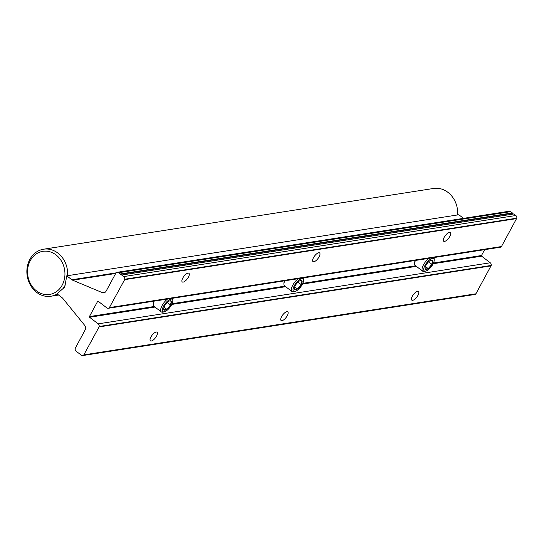 <?xml version="1.0" encoding="UTF-8"?>
<svg xmlns="http://www.w3.org/2000/svg" width="544" height="544" viewBox="0 0 544 544"><rect width="100%" height="100%" fill="white"/><g stroke="black" fill="none" stroke-linecap="round" stroke-linejoin="round"><path stroke-width="0.82" d="M457.64 214.941A23.8 20.312 -98.9 0 0 447.916 192.338A23.8 20.312 -98.9 0 0 433.636 188.455L43.602 249.206A23.8 20.312 81.1 0 1 57.882 253.082A23.8 20.312 81.1 0 1 67.606 275.686M55.978 254.878A21.814 18.625 -98.9 0 0 30.267 260.678A21.814 18.625 -98.9 0 0 36.509 290.884A21.814 18.625 -98.9 0 0 62.213 285.083A21.814 18.625 -98.9 0 0 55.978 254.878M57.202 293.971A23.8 20.312 81.1 0 1 50.925 296.235A23.8 20.312 81.1 0 1 36.645 292.359A23.8 20.312 81.1 0 1 27.2 267.274A23.8 20.312 81.1 0 1 43.602 249.206M65.103 285.226A23.8 20.312 81.1 0 1 63.172 288.449M281.622 316.608A5.46 2.122 -52.6 0 1 287.742 311.834A5.46 2.122 -52.6 0 1 287.239 315.731A5.46 2.122 -52.6 0 1 281.119 320.511A5.46 2.122 -52.6 0 1 281.622 316.608M150.926 336.967A5.46 2.122 -52.6 0 1 157.053 332.187A5.46 2.122 -52.6 0 1 156.55 336.09A5.46 2.122 -52.6 0 1 150.423 340.864A5.46 2.122 -52.6 0 1 150.926 336.967M182.784 278.052A5.46 2.122 -52.6 0 1 188.904 273.272A5.46 2.122 -52.6 0 1 188.401 277.175A5.46 2.122 -52.6 0 1 182.281 281.948A5.46 2.122 -52.6 0 1 182.784 278.052M313.48 257.693A5.46 2.122 -52.6 0 1 319.6 252.919A5.46 2.122 -52.6 0 1 319.097 256.822A5.46 2.122 -52.6 0 1 312.977 261.596A5.46 2.122 -52.6 0 1 313.48 257.693M412.318 296.256A5.46 2.122 -52.6 0 1 418.438 291.482A5.46 2.122 -52.6 0 1 417.935 295.378A5.46 2.122 -52.6 0 1 411.815 300.152A5.46 2.122 -52.6 0 1 412.318 296.256M444.169 237.34A5.46 2.122 -52.6 0 1 450.296 232.567A5.46 2.122 -52.6 0 1 449.793 236.463A5.46 2.122 -52.6 0 1 443.666 241.237A5.46 2.122 -52.6 0 1 444.169 237.34M124.644 279.65L124.719 279.228A2.475 2.115 -98.9 0 0 123.746 276.583L121.72 275.04L513.794 213.976L515.821 215.519A2.475 2.115 81.1 0 1 516.8 218.164L501.337 246.765A2.475 2.115 81.1 0 1 500.392 247.214L108.31 308.278A2.475 2.115 -98.9 0 0 109.256 307.836L124.644 279.65L516.725 218.586M484.656 249.662L481.488 255.524A0.476 0.408 -98.9 0 0 481.624 256.183L490.266 262.786A2.475 2.115 81.1 0 1 491.246 265.431L475.782 294.032A2.475 2.115 81.1 0 1 474.837 294.481L82.756 355.545A2.475 2.115 -98.9 0 0 83.701 355.096L99.09 326.917L491.171 265.853M121.72 275.04L118.66 272.7A2.475 2.115 -98.9 0 0 117.171 272.299A2.475 2.115 -98.9 0 0 115.743 273.36L106.148 291.101A3.964 3.386 81.1 0 1 103.856 292.801A3.964 3.386 81.1 0 1 102.231 292.59L72.638 280.187A3.964 3.386 81.1 0 1 71.883 279.752L66.742 275.822L458.823 214.758L463.529 218.355M117.171 272.299L509.252 211.228A2.475 2.115 81.1 0 1 510.734 211.636L513.393 214.037M109.548 307.578L501.629 246.514M83.994 354.838L476.075 293.774M66.742 275.822L64.784 287.042L57.011 293.828L62.152 297.752A3.964 3.386 81.1 0 1 62.798 298.384L84.585 325.23A3.964 3.386 81.1 0 1 85.068 330.086L75.473 347.827A2.475 2.115 -98.9 0 0 76.18 351.254L81.274 355.137A2.475 2.115 -98.9 0 0 82.756 355.545M99.09 326.917L99.164 326.495A2.475 2.115 -98.9 0 0 98.192 323.85L89.549 317.247A0.476 0.408 81.1 0 1 89.413 316.588L97.621 301.403A0.476 0.408 81.1 0 1 98.185 301.274L106.828 307.877A2.475 2.115 -98.9 0 0 108.31 308.278M120.319 274.339L512.394 213.275M120.326 273.972L512.4 212.908M415.466 260.44A8.915 3.468 127.4 0 0 414.616 263.976L414.582 263.269A8.323 3.237 -52.6 0 1 415.167 260.488M414.616 263.976A8.915 3.468 127.4 0 0 415.269 265.526L422.674 271.184A8.915 3.468 -52.6 0 1 423.13 265.533A8.915 3.468 -52.6 0 1 428.876 258.352M432.412 258.386A7.725 3.006 127.4 0 0 424.986 265.384A7.725 3.006 127.4 0 0 425.517 271.136A7.725 3.006 127.4 0 0 425.721 271.096A7.725 3.006 127.4 0 0 431.351 266.587A7.725 3.006 127.4 0 0 434.221 259.964A7.725 3.006 127.4 0 0 432.412 258.386M424.585 271.347A8.915 3.468 -52.6 0 1 424.347 271.408A8.915 3.468 -52.6 0 1 424.109 271.456A8.915 3.468 -52.6 0 1 422.674 271.184M431.514 260.046A5.719 2.224 127.4 0 0 431.358 260.073A5.719 2.224 127.4 0 0 429.699 260.909A5.719 2.224 127.4 0 0 426.02 265.22A5.719 2.224 127.4 0 0 425.068 268.308A5.719 2.224 127.4 0 0 425.279 269.076A5.719 2.224 127.4 0 0 428.223 268.62A5.719 2.224 127.4 0 0 431.902 264.302A5.719 2.224 127.4 0 0 432.643 260.447A5.719 2.224 127.4 0 0 431.514 260.046M433.942 257.564A8.915 3.468 -52.6 0 1 434.16 258.563L434.221 259.964M425.075 267.995L425.279 269.076L428.223 268.62L431.902 264.302L432.643 260.447L430.61 260.25M425.435 266.485L428.223 268.62M428.631 261.8L431.902 264.302M154.081 301.152A8.915 3.468 127.4 0 0 153.231 304.681L153.197 303.98A8.323 3.237 -52.6 0 1 153.782 301.199M153.231 304.681A8.915 3.468 127.4 0 0 153.884 306.238L161.289 311.896A8.915 3.468 -52.6 0 1 161.745 306.245A8.915 3.468 -52.6 0 1 167.491 299.064M171.02 299.098A7.725 3.006 127.4 0 0 163.594 306.088A7.725 3.006 127.4 0 0 164.125 311.848A7.725 3.006 127.4 0 0 164.329 311.807A7.725 3.006 127.4 0 0 169.966 307.299A7.725 3.006 127.4 0 0 172.836 300.676A7.725 3.006 127.4 0 0 171.02 299.098M163.2 312.059A8.915 3.468 -52.6 0 1 162.962 312.12A8.915 3.468 -52.6 0 1 162.724 312.168A8.915 3.468 -52.6 0 1 161.289 311.896M170.122 300.757A5.719 2.224 127.4 0 0 169.973 300.784A5.719 2.224 127.4 0 0 168.314 301.614A5.719 2.224 127.4 0 0 164.635 305.932A5.719 2.224 127.4 0 0 163.683 309.019A5.719 2.224 127.4 0 0 163.894 309.788A5.719 2.224 127.4 0 0 166.838 309.325A5.719 2.224 127.4 0 0 170.517 305.014A5.719 2.224 127.4 0 0 171.258 301.158A5.719 2.224 127.4 0 0 170.122 300.757M172.557 298.275A8.915 3.468 -52.6 0 1 172.774 299.275L172.836 300.676M163.69 308.706L163.894 309.788L166.838 309.325L170.517 305.014L171.258 301.158L169.225 300.961M164.05 307.197L166.838 309.325M167.246 302.512L170.517 305.014M284.77 280.799A8.915 3.468 127.4 0 0 283.92 284.328L283.893 283.628A8.323 3.237 -52.6 0 1 284.471 280.84M283.92 284.328A8.915 3.468 127.4 0 0 284.58 285.879L291.985 291.536A8.915 3.468 -52.6 0 1 292.434 285.892A8.915 3.468 -52.6 0 1 298.187 278.705M301.716 278.739A7.725 3.006 127.4 0 0 294.29 285.736A7.725 3.006 127.4 0 0 294.821 291.496A7.725 3.006 127.4 0 0 295.025 291.455A7.725 3.006 127.4 0 0 300.655 286.94A7.725 3.006 127.4 0 0 303.532 280.323A7.725 3.006 127.4 0 0 301.716 278.739M293.896 291.7A8.915 3.468 -52.6 0 1 293.651 291.768A8.915 3.468 -52.6 0 1 293.42 291.808A8.915 3.468 -52.6 0 1 291.985 291.536M300.818 280.398A5.719 2.224 127.4 0 0 300.669 280.432A5.719 2.224 127.4 0 0 299.003 281.262A5.719 2.224 127.4 0 0 295.324 285.573A5.719 2.224 127.4 0 0 294.379 288.667A5.719 2.224 127.4 0 0 294.59 289.428A5.719 2.224 127.4 0 0 297.534 288.973A5.719 2.224 127.4 0 0 301.213 284.662A5.719 2.224 127.4 0 0 301.947 280.806A5.719 2.224 127.4 0 0 300.818 280.398M303.246 277.916A8.915 3.468 -52.6 0 1 303.47 278.916L303.532 280.323M294.379 288.354L294.59 289.428L297.534 288.973L301.213 284.662L301.947 280.806L299.914 280.602M294.746 286.844L297.534 288.973M297.935 282.159L301.213 284.662M83.701 355.096L475.782 294.032M99.164 326.495L491.246 265.431M98.192 323.85L490.266 262.786M89.549 317.247L154.965 307.061M171.768 304.443L285.654 286.702M302.464 284.084L416.35 266.349M433.153 263.731L481.624 256.183M89.413 316.588L154.224 306.496M172.115 303.708L284.92 286.137M302.804 283.356L415.609 265.785M433.5 262.997L481.488 255.524M97.621 301.403L98.226 301.308M109.256 307.836L501.337 246.765M124.719 279.228L516.8 218.164M123.746 276.583L515.821 215.519M118.66 272.7L510.734 211.636M102.231 292.59L105.339 292.108M72.638 280.187L115.668 273.489M71.883 279.752L116.103 272.864M50.925 296.235L58.602 295.045M425.721 271.096L424.347 271.408M164.329 311.807L162.962 312.12M295.025 291.455L293.651 291.768"/></g></svg>
